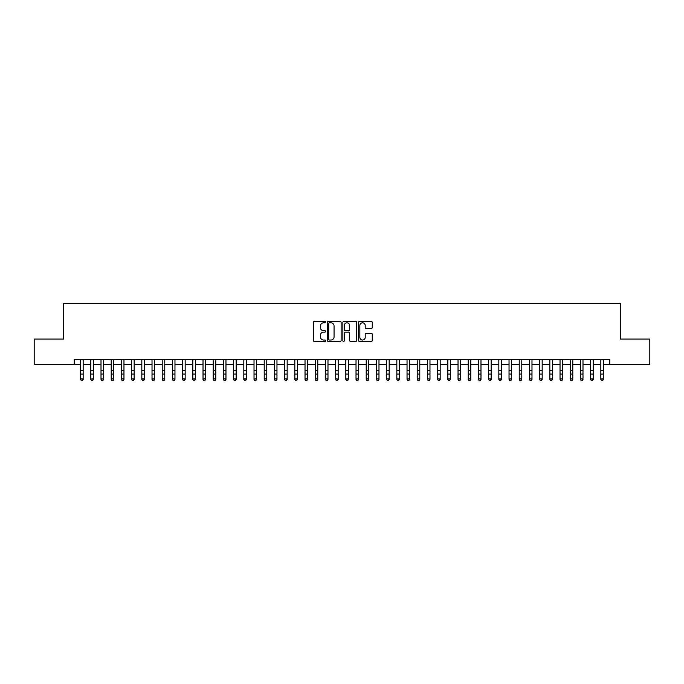 <?xml version="1.0" encoding="UTF-8"?>
<svg xmlns="http://www.w3.org/2000/svg" width="684" height="684" viewBox="0 0 684 684"><rect width="100%" height="100%" fill="white"/><g stroke="black" fill="none" stroke-linecap="round" stroke-linejoin="round"><path stroke-width="1.03" d="M325.678 322.113A0.701 0.701 0 0 0 324.977 321.412L314.341 321.412A1 1 0 0 0 313.34 322.412L313.34 340.435A1 1 0 0 0 314.341 341.436L324.977 341.436A0.701 0.701 0 0 0 325.678 340.735A0.701 0.701 0 0 0 324.977 340.034L323.6 340.034A3.206 3.206 0 0 1 320.394 336.836L320.394 335.331A3.206 3.206 0 0 1 323.6 332.125L324.977 332.125A0.701 0.701 0 0 0 325.678 331.424A0.701 0.701 0 0 0 324.977 330.723L323.6 330.723A3.206 3.206 0 0 1 320.394 327.525L320.394 326.02A3.206 3.206 0 0 1 323.6 322.814L324.977 322.814A0.701 0.701 0 0 0 325.678 322.113M371.258 328.474A1 1 0 0 0 372.258 327.474L372.258 322.412A1 1 0 0 0 371.258 321.412L359.451 321.412A1 1 0 0 0 358.442 322.412L358.442 340.435A1 1 0 0 0 359.451 341.436L371.258 341.436A1 1 0 0 0 372.258 340.435L372.258 334.331A1 1 0 0 0 371.258 333.33L366.205 333.33A1 1 0 0 0 365.205 334.331L365.205 337.357A2.676 2.676 0 0 1 362.529 340.034A2.676 2.676 0 0 1 359.844 337.357L359.844 325.49A2.676 2.676 0 0 1 362.529 322.814A2.676 2.676 0 0 1 365.205 325.49L365.205 327.474A1 1 0 0 0 366.205 328.474L371.258 328.474M74.24 364.581L34.2 364.581L34.2 339.076L63.526 339.076L63.526 303.371L620.474 303.371L620.474 339.076L649.8 339.076L649.8 364.581L609.76 364.581L609.76 359.476L74.24 359.476L74.24 364.581L80.609 364.581M341.128 322.412A1 1 0 0 0 340.119 321.412L328.311 321.412A1 1 0 0 0 327.303 322.412L327.303 340.435A1 1 0 0 0 328.311 341.436L340.119 341.436A1 1 0 0 0 341.128 340.435L341.128 322.412M343.881 321.412L355.689 321.412A1 1 0 0 1 356.697 322.412L356.697 340.435A1 1 0 0 1 355.689 341.436L350.636 341.436A1 1 0 0 1 349.635 340.435L349.635 333.125A1 1 0 0 0 348.635 332.125L345.283 332.125A1 1 0 0 0 344.274 333.125L344.274 340.735A0.701 0.701 0 0 1 343.573 341.436A0.701 0.701 0 0 1 342.872 340.735L342.872 322.412A1 1 0 0 1 343.881 321.412M83.166 364.581L90.81 364.581M93.366 364.581L101.01 364.581M103.566 364.581L111.21 364.581M113.766 364.581L121.41 364.581M123.966 364.581L131.619 364.581M134.167 364.581L141.819 364.581M144.367 364.581L152.019 364.581M154.567 364.581L162.219 364.581M164.767 364.581L172.419 364.581M174.967 364.581L182.619 364.581M185.167 364.581L192.82 364.581M195.368 364.581L203.02 364.581M205.568 364.581L213.22 364.581M215.768 364.581L223.42 364.581M225.968 364.581L233.62 364.581M236.168 364.581L243.82 364.581M246.368 364.581L254.021 364.581M256.568 364.581L264.221 364.581M266.769 364.581L274.421 364.581M276.969 364.581L284.621 364.581M287.169 364.581L294.821 364.581M297.369 364.581L305.021 364.581M307.569 364.581L315.221 364.581M317.778 364.581L325.422 364.581M327.978 364.581L335.622 364.581M338.178 364.581L345.822 364.581M348.378 364.581L356.022 364.581M358.578 364.581L366.222 364.581M368.779 364.581L376.431 364.581M378.979 364.581L386.631 364.581M389.179 364.581L396.831 364.581M399.379 364.581L407.031 364.581M409.579 364.581L417.231 364.581M419.779 364.581L427.432 364.581M429.979 364.581L437.632 364.581M440.18 364.581L447.832 364.581M450.38 364.581L458.032 364.581M460.58 364.581L468.232 364.581M470.78 364.581L478.432 364.581M480.98 364.581L488.632 364.581M491.18 364.581L498.833 364.581M501.381 364.581L509.033 364.581M511.581 364.581L519.233 364.581M521.781 364.581L529.433 364.581M531.981 364.581L539.633 364.581M542.181 364.581L549.833 364.581M552.381 364.581L560.034 364.581M562.59 364.581L570.234 364.581M572.79 364.581L580.434 364.581M582.99 364.581L590.634 364.581M593.19 364.581L600.834 364.581M603.391 364.581L609.76 364.581M329.406 322.814A0.701 0.701 0 0 0 328.705 323.515L328.705 339.332A0.701 0.701 0 0 0 329.406 340.034L330.859 340.034A3.206 3.206 0 0 0 334.066 336.836L334.066 326.02A3.206 3.206 0 0 0 330.859 322.814L329.406 322.814M349.635 325.541A2.676 2.676 0 0 0 346.959 322.865A2.676 2.676 0 0 0 344.274 325.541L344.274 329.722A1 1 0 0 0 345.283 330.723L348.635 330.723A1 1 0 0 0 349.635 329.722L349.635 325.541M83.166 359.476L83.166 379.5L82.396 380.629L81.379 380.398L82.396 380.629M80.609 359.476L80.609 378.936L83.166 378.936L82.396 380.398M81.379 380.629L80.609 379.5L81.379 380.398M93.366 359.476L93.366 379.5L92.596 380.629L91.579 380.398L92.596 380.629M90.81 359.476L90.81 378.936L93.366 378.936L92.596 380.398M91.579 380.629L90.81 379.5L91.579 380.398M103.566 359.476L103.566 379.5L102.797 380.629L101.779 380.398L102.797 380.629M101.01 359.476L101.01 378.936L103.566 378.936L102.797 380.398M101.779 380.629L101.01 379.5L101.779 380.398M113.766 359.476L113.766 379.5L112.997 380.629L111.979 380.398L112.997 380.629M111.21 359.476L111.21 378.936L113.766 378.936L112.997 380.398M111.979 380.629L111.21 379.5L111.979 380.398M123.966 359.476L123.966 379.5L123.197 380.629L122.18 380.398L123.197 380.629M121.41 359.476L121.41 378.936L123.966 378.936L123.197 380.398M122.18 380.629L121.41 379.5L122.18 380.398M134.167 359.476L134.167 379.5L133.397 380.629L132.38 380.398L133.397 380.629M131.619 359.476L131.619 378.936L134.167 378.936L133.397 380.398M132.38 380.629L131.619 379.5L132.38 380.398M144.367 359.476L144.367 379.5L143.597 380.629L142.58 380.398L143.597 380.629M141.819 359.476L141.819 378.936L144.367 378.936L143.597 380.398M142.58 380.629L141.819 379.5L142.58 380.398M154.567 359.476L154.567 379.5L153.797 380.629L152.78 380.398L153.797 380.629M152.019 359.476L152.019 378.936L154.567 378.936L153.797 380.398M152.78 380.629L152.019 379.5L152.78 380.398M164.767 359.476L164.767 379.5L163.998 380.629L162.98 380.398L163.998 380.629M162.219 359.476L162.219 378.936L164.767 378.936L163.998 380.398M162.98 380.629L162.219 379.5L162.98 380.398M174.967 359.476L174.967 379.5L174.198 380.629L173.18 380.398L174.198 380.629M172.419 359.476L172.419 378.936L174.967 378.936L174.198 380.398M173.18 380.629L172.419 379.5L173.18 380.398M185.167 359.476L185.167 379.5L184.406 380.629L183.38 380.398L184.406 380.629M182.619 359.476L182.619 378.936L185.167 378.936L184.406 380.398M183.38 380.629L182.619 379.5L183.38 380.398M195.368 359.476L195.368 379.5L194.607 380.629L193.581 380.398L194.607 380.629M192.82 359.476L192.82 378.936L195.368 378.936L194.607 380.398M193.581 380.629L192.82 379.5L193.581 380.398M205.568 359.476L205.568 379.5L204.807 380.629L203.781 380.398L204.807 380.629M203.02 359.476L203.02 378.936L205.568 378.936L204.807 380.398M203.781 380.629L203.02 379.5L203.781 380.398M215.768 359.476L215.768 379.5L215.007 380.629L213.981 380.398L215.007 380.629M213.22 359.476L213.22 378.936L215.768 378.936L215.007 380.398M213.981 380.629L213.22 379.5L213.981 380.398M225.968 359.476L225.968 379.5L225.207 380.629L224.181 380.398L225.207 380.629M223.42 359.476L223.42 378.936L225.968 378.936L225.207 380.398M224.181 380.629L223.42 379.5L224.181 380.398M236.168 359.476L236.168 379.5L235.407 380.629L234.381 380.398L235.407 380.629M233.62 359.476L233.62 378.936L236.168 378.936L235.407 380.398M234.381 380.629L233.62 379.5L234.381 380.398M246.368 359.476L246.368 379.5L245.607 380.629L244.581 380.398L245.607 380.629M243.82 359.476L243.82 378.936L246.368 378.936L245.607 380.398M244.581 380.629L243.82 379.5L244.581 380.398M256.568 359.476L256.568 379.5L255.807 380.629L254.79 380.398L255.807 380.629M254.021 359.476L254.021 378.936L256.568 378.936L255.807 380.398M254.79 380.629L254.021 379.5L254.79 380.398M266.769 359.476L266.769 379.5L266.008 380.629L264.99 380.398L266.008 380.629M264.221 359.476L264.221 378.936L266.769 378.936L266.008 380.398M264.99 380.629L264.221 379.5L264.99 380.398M276.969 359.476L276.969 379.5L276.208 380.629L275.19 380.398L276.208 380.629M274.421 359.476L274.421 378.936L276.969 378.936L276.208 380.398M275.19 380.629L274.421 379.5L275.19 380.398M287.169 359.476L287.169 379.5L286.408 380.629L285.39 380.398L286.408 380.629M284.621 359.476L284.621 378.936L287.169 378.936L286.408 380.398M285.39 380.629L284.621 379.5L285.39 380.398M297.369 359.476L297.369 379.5L296.608 380.629L295.591 380.398L296.608 380.629M294.821 359.476L294.821 378.936L297.369 378.936L296.608 380.398M295.591 380.629L294.821 379.5L295.591 380.398M307.569 359.476L307.569 379.5L306.808 380.629L305.791 380.398L306.808 380.629M305.021 359.476L305.021 378.936L307.569 378.936L306.808 380.398M305.791 380.629L305.021 379.5L305.791 380.398M317.778 359.476L317.778 379.5L317.008 380.629L315.991 380.398L317.008 380.629M315.221 359.476L315.221 378.936L317.778 378.936L317.008 380.398M315.991 380.629L315.221 379.5L315.991 380.398M327.978 359.476L327.978 379.5L327.208 380.629L326.191 380.398L327.208 380.629M325.422 359.476L325.422 378.936L327.978 378.936L327.208 380.398M326.191 380.629L325.422 379.5L326.191 380.398M338.178 359.476L338.178 379.5L337.409 380.629L336.391 380.398L337.409 380.629M335.622 359.476L335.622 378.936L338.178 378.936L337.409 380.398M336.391 380.629L335.622 379.5L336.391 380.398M348.378 359.476L348.378 379.5L347.609 380.629L346.591 380.398L347.609 380.629M345.822 359.476L345.822 378.936L348.378 378.936L347.609 380.398M346.591 380.629L345.822 379.5L346.591 380.398M358.578 359.476L358.578 379.5L357.809 380.629L356.791 380.398L357.809 380.629M356.022 359.476L356.022 378.936L358.578 378.936L357.809 380.398M356.791 380.629L356.022 379.5L356.791 380.398M368.779 359.476L368.779 379.5L368.009 380.629L366.992 380.398L368.009 380.629M366.222 359.476L366.222 378.936L368.779 378.936L368.009 380.398M366.992 380.629L366.222 379.5L366.992 380.398M378.979 359.476L378.979 379.5L378.209 380.629L377.192 380.398L378.209 380.629M376.431 359.476L376.431 378.936L378.979 378.936L378.209 380.398M377.192 380.629L376.431 379.5L377.192 380.398M389.179 359.476L389.179 379.5L388.409 380.629L387.392 380.398L388.409 380.629M386.631 359.476L386.631 378.936L389.179 378.936L388.409 380.398M387.392 380.629L386.631 379.5L387.392 380.398M399.379 359.476L399.379 379.5L398.61 380.629L397.592 380.398L398.61 380.629M396.831 359.476L396.831 378.936L399.379 378.936L398.61 380.398M397.592 380.629L396.831 379.5L397.592 380.398M409.579 359.476L409.579 379.5L408.81 380.629L407.792 380.398L408.81 380.629M407.031 359.476L407.031 378.936L409.579 378.936L408.81 380.398M407.792 380.629L407.031 379.5L407.792 380.398M419.779 359.476L419.779 379.5L419.01 380.629L417.992 380.398L419.01 380.629M417.231 359.476L417.231 378.936L419.779 378.936L419.01 380.398M417.992 380.629L417.231 379.5L417.992 380.398M429.979 359.476L429.979 379.5L429.21 380.629L428.193 380.398L429.21 380.629M427.432 359.476L427.432 378.936L429.979 378.936L429.21 380.398M428.193 380.629L427.432 379.5L428.193 380.398M440.18 359.476L440.18 379.5L439.419 380.629L438.393 380.398L439.419 380.629M437.632 359.476L437.632 378.936L440.18 378.936L439.419 380.398M438.393 380.629L437.632 379.5L438.393 380.398M450.38 359.476L450.38 379.5L449.619 380.629L448.593 380.398L449.619 380.629M447.832 359.476L447.832 378.936L450.38 378.936L449.619 380.398M448.593 380.629L447.832 379.5L448.593 380.398M460.58 359.476L460.58 379.5L459.819 380.629L458.793 380.398L459.819 380.629M458.032 359.476L458.032 378.936L460.58 378.936L459.819 380.398M458.793 380.629L458.032 379.5L458.793 380.398M470.78 359.476L470.78 379.5L470.019 380.629L468.993 380.398L470.019 380.629M468.232 359.476L468.232 378.936L470.78 378.936L470.019 380.398M468.993 380.629L468.232 379.5L468.993 380.398M480.98 359.476L480.98 379.5L480.219 380.629L479.193 380.398L480.219 380.629M478.432 359.476L478.432 378.936L480.98 378.936L480.219 380.398M479.193 380.629L478.432 379.5L479.193 380.398M491.18 359.476L491.18 379.5L490.419 380.629L489.393 380.398L490.419 380.629M488.632 359.476L488.632 378.936L491.18 378.936L490.419 380.398M489.393 380.629L488.632 379.5L489.393 380.398M501.381 359.476L501.381 379.5L500.62 380.629L499.594 380.398L500.62 380.629M498.833 359.476L498.833 378.936L501.381 378.936L500.62 380.398M499.594 380.629L498.833 379.5L499.594 380.398M511.581 359.476L511.581 379.5L510.82 380.629L509.802 380.398L510.82 380.629M509.033 359.476L509.033 378.936L511.581 378.936L510.82 380.398M509.802 380.629L509.033 379.5L509.802 380.398M521.781 359.476L521.781 379.5L521.02 380.629L520.002 380.398L521.02 380.629M519.233 359.476L519.233 378.936L521.781 378.936L521.02 380.398M520.002 380.629L519.233 379.5L520.002 380.398M531.981 359.476L531.981 379.5L531.22 380.629L530.203 380.398L531.22 380.629M529.433 359.476L529.433 378.936L531.981 378.936L531.22 380.398M530.203 380.629L529.433 379.5L530.203 380.398M542.181 359.476L542.181 379.5L541.42 380.629L540.403 380.398L541.42 380.629M539.633 359.476L539.633 378.936L542.181 378.936L541.42 380.398M540.403 380.629L539.633 379.5L540.403 380.398M552.381 359.476L552.381 379.5L551.62 380.629L550.603 380.398L551.62 380.629M549.833 359.476L549.833 378.936L552.381 378.936L551.62 380.398M550.603 380.629L549.833 379.5L550.603 380.398M562.59 359.476L562.59 379.5L561.821 380.629L560.803 380.398L561.821 380.629M560.034 359.476L560.034 378.936L562.59 378.936L561.821 380.398M560.803 380.629L560.034 379.5L560.803 380.398M572.79 359.476L572.79 379.5L572.021 380.629L571.003 380.398L572.021 380.629M570.234 359.476L570.234 378.936L572.79 378.936L572.021 380.398M571.003 380.629L570.234 379.5L571.003 380.398M582.99 359.476L582.99 379.5L582.221 380.629L581.203 380.398L582.221 380.629M580.434 359.476L580.434 378.936L582.99 378.936L582.221 380.398M581.203 380.629L580.434 379.5L581.203 380.398M593.19 359.476L593.19 379.5L592.421 380.629L591.404 380.398L592.421 380.629M590.634 359.476L590.634 378.936L593.19 378.936L592.421 380.398M591.404 380.629L590.634 379.5L591.404 380.398M603.391 359.476L603.391 379.5L602.621 380.629L601.604 380.398L602.621 380.629M600.834 359.476L600.834 378.936L603.391 378.936L602.621 380.398M601.604 380.629L600.834 379.5L601.604 380.398M83.166 370.574L80.609 370.574M83.166 374.071L80.609 374.071M83.166 359.81L80.609 359.81M93.366 370.574L90.81 370.574M93.366 374.071L90.81 374.071M93.366 359.81L90.81 359.81M103.566 370.574L101.01 370.574M103.566 374.071L101.01 374.071M103.566 359.81L101.01 359.81M113.766 370.574L111.21 370.574M113.766 374.071L111.21 374.071M113.766 359.81L111.21 359.81M123.966 370.574L121.41 370.574M123.966 374.071L121.41 374.071M123.966 359.81L121.41 359.81M134.167 370.574L131.619 370.574M134.167 374.071L131.619 374.071M134.167 359.81L131.619 359.81M144.367 370.574L141.819 370.574M144.367 374.071L141.819 374.071M144.367 359.81L141.819 359.81M154.567 370.574L152.019 370.574M154.567 374.071L152.019 374.071M154.567 359.81L152.019 359.81M164.767 370.574L162.219 370.574M164.767 374.071L162.219 374.071M164.767 359.81L162.219 359.81M174.967 370.574L172.419 370.574M174.967 374.071L172.419 374.071M174.967 359.81L172.419 359.81M185.167 370.574L182.619 370.574M185.167 374.071L182.619 374.071M185.167 359.81L182.619 359.81M195.368 370.574L192.82 370.574M195.368 374.071L192.82 374.071M195.368 359.81L192.82 359.81M205.568 370.574L203.02 370.574M205.568 374.071L203.02 374.071M205.568 359.81L203.02 359.81M215.768 370.574L213.22 370.574M215.768 374.071L213.22 374.071M215.768 359.81L213.22 359.81M225.968 370.574L223.42 370.574M225.968 374.071L223.42 374.071M225.968 359.81L223.42 359.81M236.168 370.574L233.62 370.574M236.168 374.071L233.62 374.071M236.168 359.81L233.62 359.81M246.368 370.574L243.82 370.574M246.368 374.071L243.82 374.071M246.368 359.81L243.82 359.81M256.568 370.574L254.021 370.574M256.568 374.071L254.021 374.071M256.568 359.81L254.021 359.81M266.769 370.574L264.221 370.574M266.769 374.071L264.221 374.071M266.769 359.81L264.221 359.81M276.969 370.574L274.421 370.574M276.969 374.071L274.421 374.071M276.969 359.81L274.421 359.81M287.169 370.574L284.621 370.574M287.169 374.071L284.621 374.071M287.169 359.81L284.621 359.81M297.369 370.574L294.821 370.574M297.369 374.071L294.821 374.071M297.369 359.81L294.821 359.81M307.569 370.574L305.021 370.574M307.569 374.071L305.021 374.071M307.569 359.81L305.021 359.81M317.778 370.574L315.221 370.574M317.778 374.071L315.221 374.071M317.778 359.81L315.221 359.81M327.978 370.574L325.422 370.574M327.978 374.071L325.422 374.071M327.978 359.81L325.422 359.81M338.178 370.574L335.622 370.574M338.178 374.071L335.622 374.071M338.178 359.81L335.622 359.81M348.378 370.574L345.822 370.574M348.378 374.071L345.822 374.071M348.378 359.81L345.822 359.81M358.578 370.574L356.022 370.574M358.578 374.071L356.022 374.071M358.578 359.81L356.022 359.81M368.779 370.574L366.222 370.574M368.779 374.071L366.222 374.071M368.779 359.81L366.222 359.81M378.979 370.574L376.431 370.574M378.979 374.071L376.431 374.071M378.979 359.81L376.431 359.81M389.179 370.574L386.631 370.574M389.179 374.071L386.631 374.071M389.179 359.81L386.631 359.81M399.379 370.574L396.831 370.574M399.379 374.071L396.831 374.071M399.379 359.81L396.831 359.81M409.579 370.574L407.031 370.574M409.579 374.071L407.031 374.071M409.579 359.81L407.031 359.81M419.779 370.574L417.231 370.574M419.779 374.071L417.231 374.071M419.779 359.81L417.231 359.81M429.979 370.574L427.432 370.574M429.979 374.071L427.432 374.071M429.979 359.81L427.432 359.81M440.18 370.574L437.632 370.574M440.18 374.071L437.632 374.071M440.18 359.81L437.632 359.81M450.38 370.574L447.832 370.574M450.38 374.071L447.832 374.071M450.38 359.81L447.832 359.81M460.58 370.574L458.032 370.574M460.58 374.071L458.032 374.071M460.58 359.81L458.032 359.81M470.78 370.574L468.232 370.574M470.78 374.071L468.232 374.071M470.78 359.81L468.232 359.81M480.98 370.574L478.432 370.574M480.98 374.071L478.432 374.071M480.98 359.81L478.432 359.81M491.18 370.574L488.632 370.574M491.18 374.071L488.632 374.071M491.18 359.81L488.632 359.81M501.381 370.574L498.833 370.574M501.381 374.071L498.833 374.071M501.381 359.81L498.833 359.81M511.581 370.574L509.033 370.574M511.581 374.071L509.033 374.071M511.581 359.81L509.033 359.81M521.781 370.574L519.233 370.574M521.781 374.071L519.233 374.071M521.781 359.81L519.233 359.81M531.981 370.574L529.433 370.574M531.981 374.071L529.433 374.071M531.981 359.81L529.433 359.81M542.181 370.574L539.633 370.574M542.181 374.071L539.633 374.071M542.181 359.81L539.633 359.81M552.381 370.574L549.833 370.574M552.381 374.071L549.833 374.071M552.381 359.81L549.833 359.81M562.59 370.574L560.034 370.574M562.59 374.071L560.034 374.071M562.59 359.81L560.034 359.81M572.79 370.574L570.234 370.574M572.79 374.071L570.234 374.071M572.79 359.81L570.234 359.81M582.99 370.574L580.434 370.574M582.99 374.071L580.434 374.071M582.99 359.81L580.434 359.81M593.19 370.574L590.634 370.574M593.19 374.071L590.634 374.071M593.19 359.81L590.634 359.81M603.391 370.574L600.834 370.574M603.391 374.071L600.834 374.071M603.391 359.81L600.834 359.81"/></g></svg>
